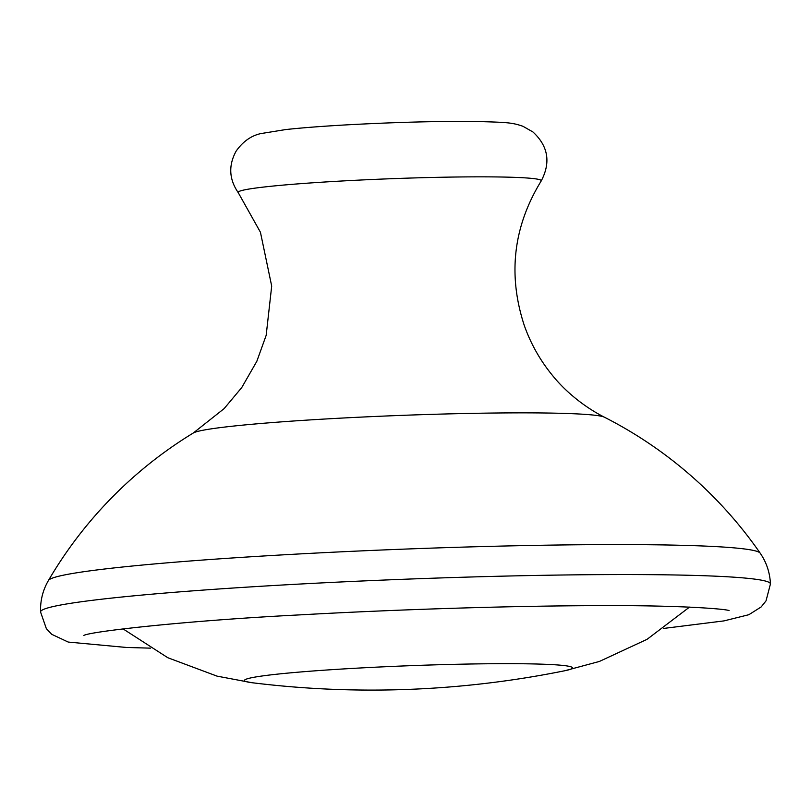 <?xml version="1.0" encoding="UTF-8"?>
<svg xmlns="http://www.w3.org/2000/svg" width="811" height="811" viewBox="0 0 811 811"><rect width="100%" height="100%" fill="white"/><g stroke="black" fill="none" stroke-linecap="round" stroke-linejoin="round"><path stroke-width="1.22" d="M663.651 628.434L723.929 620.902L748.877 614.708L761.174 606.932L766.03 600.85L770.45 583.92A365.224 18.734 177.8 0 0 288.868 584.65A365.224 18.734 177.8 0 0 40.55 611.96L46.349 628.626L51.681 634.293L68.195 642.059L126.273 647.452L150.451 648.151M770.45 583.92C769.903 572.556 766.476 562.297 760.16 553.132A356.303 18.278 177.8 0 0 290.541 554.43A356.303 18.278 177.8 0 0 48.447 580.473C42.851 590.094 40.215 600.586 40.55 611.96M760.16 553.132A422.349 422.349 0 0 0 604.438 417.219C582.034 405.814 563.706 389.462 552.636 375.625C540.258 360.601 530.81 343.874 524.271 325.434C507.666 274.615 513.302 226.472 541.18 181.015A151.677 7.775 177.8 0 0 341.259 181.035A151.677 7.775 177.8 0 0 238.241 192.653L260.432 232.23L271.695 286.09L266.17 335.338L256.834 361.29L241.749 387.557L224.13 408.612L193.282 433.013A422.349 422.349 0 0 0 48.447 580.473M604.438 417.219A206.602 10.594 177.8 0 0 332.915 418.567A206.602 10.594 177.8 0 0 193.282 433.013M123.029 628.87L167.816 657.731L217.064 676.141L252.039 682.72A164.177 8.424 -2.2 0 1 355.999 668.213A164.177 8.424 -2.2 0 1 523.136 663.763A164.177 8.424 -2.2 0 1 565.014 670.697L599.38 661.452L647.066 639.321L689.512 607.104M729.089 610.632C726.92 609.041 680.824 605.249 602.411 605.645C516.931 605.695 400.289 609.254 299.817 614.88C185.912 620.648 90.741 631.465 83.837 635.418M541.18 181.015C550.963 162.453 548.216 146.112 532.959 131.99L523.004 126.313C511.569 122.289 505.689 122.37 476.016 121.468C438.883 121.103 396.204 122.208 347.99 124.793C322.707 126.202 301.935 127.793 285.675 129.567L260.595 133.633C250.994 135.812 242.834 141.641 236.133 151.12C228.327 165.403 229.026 179.251 238.241 192.653M252.039 682.72A973.92 973.92 0 0 0 565.014 670.697"/></g></svg>
